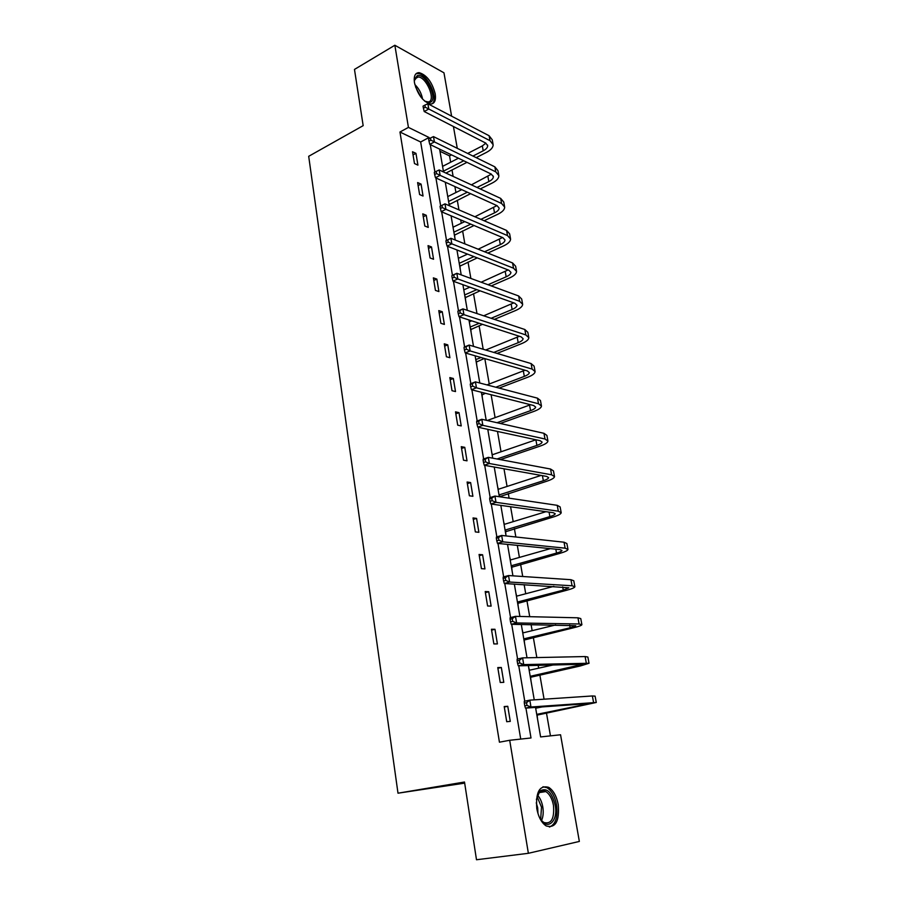 <?xml version="1.0" encoding="UTF-8"?>
<svg xmlns="http://www.w3.org/2000/svg" width="905" height="905" viewBox="0 0 905 905"><rect width="100%" height="100%" fill="white"/><g stroke="black" fill="none" stroke-linecap="round" stroke-linejoin="round"><path stroke-width="1.36" d="M536.789 808.606C535.624 792.011 539.584 784.929 548.69 787.339C553.385 790.382 556.575 796.14 558.249 804.613C559.562 821.299 555.546 828.414 546.201 825.948C541.552 822.826 538.418 817.057 536.789 808.606M414.467 82.717C413.608 76.122 415.157 72.762 419.139 72.638C426.708 74.968 432.058 82.038 435.215 93.826C436.131 100.534 434.547 103.928 430.441 104.007C422.929 101.609 417.601 94.516 414.467 82.717M464.672 783.13L397.996 793.199L308.696 156.305L363.165 125.659L354.477 69.425L394.852 45.25L443.97 72.819L451.606 116.168M453.428 126.508L457.274 148.318M450.656 162.221L449.559 155.898L451.516 154.879M550.455 735.867L546.439 712.823M544.075 699.203L539.832 674.813M538.679 668.173L538.17 665.243M536.835 657.573L533.317 637.403M532.151 630.661L531.088 624.586M529.719 616.678L526.914 600.581M525.726 593.748L524.142 584.63M522.728 576.496L520.613 564.347M519.413 557.423L517.309 545.353M515.85 536.993L514.402 528.667M513.192 521.653L510.59 506.743M509.096 498.169L508.293 493.542M507.06 486.449L503.983 468.779M502.456 460L502.275 458.948M501.031 451.776L497.49 431.447M495.092 417.635L491.11 394.727M489.243 384.014L484.82 358.618M483.202 349.273L479.107 325.743M476.992 313.571L473.53 293.673M470.872 278.446L468.032 262.065M466.709 254.475L466.573 253.728M464.865 243.875L462.613 230.922M461.279 223.275L460.69 219.87M458.948 209.87L457.274 200.231M455.928 192.527L454.887 186.554M453.122 176.396L452.014 169.982M535.534 707.359L540.613 736.93L560.557 734.769L579.347 841.435L528.373 853.302L509.696 740.279L531.009 737.971L525.929 708.083M449.559 155.898L439.966 151.282M447.624 195.797L447.964 196.487M449.57 205.82L449.321 204.406M452.862 226.273L453.235 227.121M454.887 238.106L454.582 234.995M458.168 257.178L458.575 258.219M460.238 269.192L459.921 266.025M463.564 288.548L464.005 289.77M465.656 300.743L465.328 297.519M469.028 320.381L469.503 321.784M471.154 332.757L470.826 329.477M476.743 365.247L476.403 361.91M482.41 398.223L482.06 394.829M485.94 418.766L486.449 420.327M488.168 431.708L487.999 429.389M491.743 452.557L492.365 454.763M497.648 486.867L498.304 489.288M503.633 521.71L504.323 524.346M505.963 535.262L505.578 531.62M509.707 557.095L510.454 559.957M512.072 570.851L511.687 567.141M515.884 593.035L516.665 596.135M518.294 607.017L517.886 603.239M522.162 629.552L522.988 632.889M524.606 643.749L524.187 639.892M528.543 666.646L529.402 670.232M531.02 681.069L530.59 677.144M537.536 718.989L537.106 714.995M535.93 708.174L535.783 707.348M520.726 739.08L420.655 141.983L399.965 132.028L499.436 742.191L509.696 740.279M412.522 151.746L414.479 163.545L417.918 165.129L415.961 153.352L412.522 151.746M417.624 182.572L419.603 194.552L423.054 196.034L421.074 184.1L417.624 182.572M422.793 213.863L424.796 226.024L428.257 227.415L426.244 215.288L422.793 213.863M428.042 245.628L430.079 257.97L433.552 259.26L431.504 246.952L428.042 245.628M433.371 277.869L435.441 290.392L438.914 291.58L436.844 279.091L433.371 277.869M438.778 310.596L440.882 323.323L444.366 324.409L442.262 311.727L438.778 310.596M444.265 343.832L446.403 356.751L449.898 357.724L447.76 344.85L444.265 343.832M449.842 377.577L452.014 390.7L455.509 391.56L453.337 378.482L449.842 377.577M455.509 411.854L457.715 425.18L461.222 425.927L459.016 412.646L455.509 411.854M461.267 446.663L463.496 460.193L467.014 460.826L464.774 447.342L461.267 446.663M467.104 482.026L469.378 495.782L472.896 496.291L470.623 482.58L467.104 482.026M473.044 517.954L475.351 531.925L478.881 532.31L476.573 518.384L473.044 517.954M479.073 554.46L481.426 568.657L484.956 568.906L482.603 554.765L479.073 554.46M485.204 591.553L487.591 605.988L491.132 606.101L488.745 591.723L485.204 591.553M491.438 629.258L493.859 643.93L497.411 643.908L494.978 629.292L491.438 629.258M497.773 667.585L500.239 682.494L503.791 682.336L501.325 667.483L497.773 667.585M504.209 706.545L506.721 721.704L510.273 721.398L507.762 706.296L504.209 706.545M397.996 793.199L464.503 782.022L476.494 859.75L528.373 853.302M399.965 132.028L408.427 127.39L394.852 45.25M429.242 138.657L429.038 137.492L408.427 127.39M524.764 701.194L518.757 665.82M517.592 659.021L511.698 624.303M510.567 617.595L504.775 583.51M503.655 576.892L497.976 543.43M496.856 536.891L491.279 504.051M490.182 497.592L484.707 465.328M483.632 458.948L478.247 427.273M477.173 420.972L471.89 389.863M470.838 383.641L465.645 353.063M464.604 346.92L459.502 316.886M458.473 310.811L453.462 281.297M452.443 275.29L447.511 246.284M446.504 240.357L441.663 211.838M440.667 205.978L435.916 177.946M434.909 172.052L430.248 144.596M439.604 149.11L443.529 171.961M445.283 182.199L449.321 205.718M451.063 215.809L455.226 240.029M456.935 249.961L461.211 274.894M462.896 284.668L467.308 310.336M468.96 319.951L473.496 346.377M475.125 355.812L479.797 383.019M481.381 392.272L486.2 420.271M487.761 429.332L492.716 458.168M494.232 467.037L499.334 496.721M500.827 505.375L506.076 535.93M507.524 544.38L512.931 575.84M514.345 584.064L519.911 616.452M521.291 624.439L527.015 657.788M528.35 665.537L534.244 699.859M420.655 141.983L429.038 137.492M413.042 154.902L415.961 153.352M418.121 185.604L421.074 184.1M423.269 216.759L426.244 215.288M428.495 248.377L431.504 246.952M433.8 280.471L436.844 279.091M439.185 313.051L442.262 311.727M444.649 346.14L447.76 344.85M450.204 379.727L453.337 378.482M455.837 413.834L459.016 412.646M461.561 448.473L464.774 447.342M467.376 483.666L470.623 482.58M473.281 519.413L476.573 518.384M479.288 555.727L482.603 554.765M485.385 592.639L488.745 591.723M491.585 630.14L494.978 629.292M497.886 668.263L501.325 667.483M504.289 707.009L507.762 706.296M424.875 105.116L423.054 106.134L423.404 108.227L425.237 107.209L424.875 105.116L427.884 103.781L428.778 109.007L490.024 140.705L493.146 144.687C493.146 147.47 490.906 150.049 486.426 152.413L476.188 157.64M466.969 162.346L445.939 173.07M442.568 166.384L458.428 158.217M467.681 153.454L482.331 145.909L485.883 143.16M443.393 171.192L463.733 160.785M472.964 156.056L483.225 150.807C486.189 149.223 487.682 147.515 487.682 145.66L485.578 142.99L424.207 111.53L423.404 108.227M427.884 103.781L489.107 135.75L492.241 139.766L492.987 143.793M425.237 107.209L428.778 109.007L424.207 111.53M414.32 81.665L414.49 79.38L417.25 75.658C425.599 72.434 438.721 100.127 429.977 102.446L424.637 101.122M425.508 101.654L428.676 101.914C436.108 100.059 426.357 76.88 418.178 76.982L416.9 77.129L414.343 80.613L414.49 79.38M431.9 103.905C439.332 99.482 427.296 73.328 417.861 73.497L415.949 73.791M536.382 799.443L539.923 791.038C546.643 787.192 551.733 791.886 555.184 805.122C558.69 822.34 545.941 832 539.109 816.695M541.247 820.269L543.803 822.475C551.281 824.444 554.505 818.754 553.475 805.405C552.152 798.617 549.595 794.013 545.828 791.581C543.441 790.28 541.269 790.54 539.335 792.373L537.321 795.45M536.258 802.837L537.694 807.803L537.943 813.471M549.414 827.046C555.636 824.455 558.012 817.068 556.53 804.873C554.878 796.457 551.711 790.744 547.039 787.723L542.977 786.75M430.475 138.001L428.619 138.985L428.981 141.112L430.837 140.128L430.475 138.001L433.495 136.61L434.411 141.915L495.77 171.859L498.87 175.661C498.847 178.33 496.562 180.819 492.048 183.127L480.227 188.941M470.6 193.67L449.14 204.609M447.76 196.589L461.72 189.654M471.392 184.846L491.381 174.145M448.597 201.464L467.365 192.199M477.003 187.448L488.836 181.6C491.834 180.061 493.349 178.409 493.361 176.645L491.268 174.088L429.785 144.37L428.981 141.112M433.495 136.61L494.843 166.837L497.954 170.66L498.712 174.801M430.837 140.128L434.411 141.915L429.785 144.37M448.948 203.523L449.808 203.897M436.153 171.407L434.287 172.369L434.649 174.529L436.527 173.568L436.153 171.407L439.197 169.959L440.124 175.355L501.596 203.489L504.685 207.098C504.628 209.643 502.32 212.042 497.75 214.293L484.13 220.741M474.039 225.515L454.389 235.198M453.02 227.223L464.785 221.601M474.91 216.759L496.924 205.605M453.869 232.178L470.792 224.135M480.894 219.338L494.526 212.856C497.569 211.363 499.096 209.768 499.141 208.082L497.049 205.661L435.452 177.742L434.649 174.529M439.197 169.959L500.657 198.387L503.746 202.03L504.538 206.272M436.527 173.568L440.124 175.355L435.452 177.742M454.208 234.146L455.079 234.497M440.045 206.295L440.407 208.489L442.307 207.562L441.934 205.367L440.045 206.295L444.989 203.851L445.927 209.327L507.513 235.594L510.59 239.011C510.511 241.431 508.158 243.739 503.531 245.922L487.829 253.061M477.229 257.891L459.729 266.228M458.36 258.31L467.534 254.101M478.191 249.203L502.513 237.54M459.231 263.332L473.96 256.613M484.582 251.76L500.307 244.588C503.384 243.14 504.945 241.601 504.99 239.995L502.92 237.71L441.199 211.646L440.407 208.489M441.934 205.367L444.989 203.851L506.562 230.424L509.639 233.863L510.443 238.23M442.307 207.562L445.927 209.327L441.199 211.646M459.548 265.199L460.419 265.527M445.894 240.775L446.267 243.004L448.179 242.099L447.805 239.87L445.894 240.775L450.882 238.286L451.833 243.864L513.52 268.197L516.574 271.398C516.472 273.706 514.074 275.912 509.402 278.027L491.279 285.923M480.08 290.81L465.136 297.711M463.79 289.86L469.887 287.168M481.155 282.213L508.135 269.95M464.661 294.962L476.799 289.645M488.033 284.736L506.178 276.794C509.277 275.392 510.873 273.921 510.94 272.394L508.882 270.244L447.047 246.103L446.267 243.004M447.805 239.87L450.882 238.286L512.558 262.948L515.612 266.183L516.438 270.663M448.179 242.099L451.833 243.864L447.047 246.103M464.966 296.727L465.837 297.021M451.833 275.821L452.217 278.084L454.152 277.213L453.767 274.95L452.036 275.482L456.855 273.299L457.828 278.966L519.628 301.308L522.66 304.295C522.524 306.467 520.092 308.582 515.364 310.619L494.39 319.363M482.489 324.329L470.623 329.669M469.288 321.875L471.731 320.845M483.7 315.8L513.769 302.87M470.181 327.044L479.209 323.266M491.132 318.277L512.14 309.487C515.273 308.13 516.891 306.727 516.981 305.29L514.934 303.288L452.986 281.127L452.217 278.084M453.767 274.95L456.855 273.299L518.644 295.969L521.676 298.989L522.536 303.605M454.152 277.213L457.828 278.966L452.986 281.127M470.464 328.707L471.335 328.99M457.873 311.444L458.269 313.752L460.226 312.904L459.831 310.607L458.054 310.992L462.941 308.888L463.926 314.646L525.828 334.929L528.837 337.701C528.667 339.737 526.201 341.739 521.416 343.708L497.06 353.402M484.333 358.471L476.2 362.102M485.691 350.009L519.402 336.287M475.77 359.624L481.03 357.52M493.791 352.43L518.192 342.69C521.359 341.377 523 340.042 523.113 338.685L521.076 336.83L459.039 316.739L458.269 313.752M459.831 310.607L462.941 308.888L524.821 329.499L527.841 332.305L528.712 337.045M460.226 312.904L463.926 314.646L459.039 316.739M476.041 361.174L476.912 361.423M464.016 347.667L464.423 350.009L466.403 349.206L465.996 346.853L464.186 347.09L469.129 345.065L470.125 350.925L532.117 369.07L535.104 371.616C534.912 373.527 532.4 375.417 527.57 377.306L499.108 388.087M485.397 393.279L481.856 395.021M486.958 384.897L525.013 370.236M481.46 392.68L482.082 392.442M495.827 387.227L524.334 376.39C527.536 375.134 529.21 373.878 529.335 372.611L527.321 370.903L465.181 352.927L464.423 350.009M465.996 346.853L469.129 345.065L531.099 363.561L534.097 366.152L534.991 371.016M466.403 349.206L470.125 350.925L465.181 352.927M481.709 394.127L482.58 394.354M470.272 384.501L470.668 386.876L472.682 386.107L472.274 383.72L470.272 384.501L470.419 383.799L475.419 381.865L476.437 387.815L538.509 403.766L541.473 406.074C541.247 407.838 538.69 409.626 533.814 411.436L500.318 423.461M487.218 420.508L530.545 404.727M497.026 422.714L530.568 410.632C533.814 409.422 535.511 408.234 535.658 407.069L533.656 405.519L471.426 389.738L470.668 386.876M472.274 383.72L475.419 381.865L537.48 398.166L540.455 400.519L541.371 405.519M472.682 386.107L476.437 387.815L471.426 389.738M476.618 421.956L477.037 424.377L479.062 423.642L478.655 421.221L476.618 421.956L476.754 421.13L481.811 419.286L482.84 425.339L545.002 439.004L547.944 441.074C547.695 442.692 545.093 444.355 540.149 446.086L500.352 459.604M492.139 454.83L535.93 439.785M497.037 458.982L536.914 445.407C540.195 444.253 541.914 443.145 542.084 442.07L540.104 440.678L477.772 427.171L477.037 424.377M478.655 421.221L481.811 419.286L543.962 433.314L546.903 435.429L547.853 440.565M479.062 423.642L482.84 425.339L477.772 427.171M483.089 460.057L483.508 462.523L485.555 461.822L485.137 459.355L483.089 460.057L483.191 459.106L488.315 457.342L489.367 463.507L551.609 474.808L554.527 476.63C554.233 478.089 551.586 479.639 546.586 481.29L499.447 496.732M498.067 489.356L541.1 475.419M499.028 494.945L543.351 480.725C546.665 479.627 548.419 478.598 548.611 477.625L546.643 476.415L484.232 465.249L483.508 462.523M485.137 459.355L488.315 457.342L550.545 469.028L553.464 470.894L554.437 476.166M485.555 461.822L489.367 463.507L484.232 465.249M499.221 496.031L500.092 496.166M489.662 498.825L490.091 501.325L492.162 500.669L491.743 498.157L489.662 498.825L489.752 497.727L494.933 496.064L496.008 502.332L558.317 511.189L561.202 512.75C560.874 514.063 558.193 515.488 553.136 517.049L505.363 531.801M504.096 524.414L545.975 511.687M505.069 530.092L549.889 516.608C553.249 515.579 555.025 514.628 555.24 513.757L553.294 512.716L490.804 503.983L490.091 501.325M491.743 498.157L494.933 496.064L557.231 505.329L560.127 506.924L561.134 512.354M492.162 500.669L496.008 502.332L490.804 503.983M505.239 531.054L506.11 531.156M496.347 538.26L496.788 540.805L498.893 540.183L498.451 537.627L496.347 538.26L496.415 537.027L501.664 535.455L502.75 541.835L565.127 548.17L567.989 549.471C567.627 550.613 564.89 551.914 559.776 553.385L511.472 567.322M510.216 560.025L550.342 548.645M511.201 565.783L556.53 553.068C559.923 552.095 561.745 551.236 561.982 550.478L560.048 549.606L497.49 543.385L496.788 540.805M498.451 537.627L501.664 535.455L564.03 542.208L566.892 543.543L567.921 549.12M498.893 540.183L502.75 541.835L497.49 543.385M511.348 566.62L512.23 566.688M503.157 578.385L503.599 580.987L505.737 580.399L505.284 577.809L503.157 578.385L503.203 577.005L508.519 575.546L509.628 582.039L572.062 585.761L574.89 586.779C574.494 587.752 571.711 588.929 566.53 590.298L517.671 603.409M516.427 596.203L553.837 586.35M517.434 602.051L563.283 590.128L568.826 587.786L504.3 583.487L503.599 580.987M505.284 577.809L508.519 575.546L570.942 579.698L573.781 580.761L574.833 586.485M505.737 580.399L509.628 582.039L504.3 583.487M517.558 602.753L518.441 602.787M510.092 619.235L510.533 621.882L512.694 621.339L512.241 618.692L510.092 619.235L510.103 617.708L515.488 616.35L516.619 622.957L579.098 623.975L581.904 624.71C581.474 625.513 578.634 626.543 573.397 627.821L523.972 640.073M522.751 632.946L555.67 624.959M523.769 638.885L570.15 627.787L575.795 625.717L511.223 624.292L510.533 621.882M512.241 618.692L515.488 616.35L577.967 617.81L580.772 618.59L581.858 624.473M512.694 621.339L516.619 622.957L511.223 624.292M523.871 639.45L524.753 639.45M517.14 660.808L517.592 663.501L519.787 663.003L519.323 660.311L517.14 660.808L517.14 659.123L522.592 657.878L523.735 664.598L589.031 663.263L580.376 665.956L530.375 677.313M529.165 670.277L553.951 664.779M530.206 676.318L582.865 664.27L518.271 665.831L517.592 663.501M519.323 660.311L522.592 657.878L585.105 656.555L587.877 657.041L588.997 663.094M519.787 663.003L523.735 664.598L518.271 665.831M530.273 676.736L531.156 676.702M542.627 706.828L535.737 708.208M524.323 703.14L524.787 705.877L527.004 705.425L526.529 702.687L524.323 703.14L524.289 701.296L529.81 700.153L530.986 707.009L596.282 702.472L536.88 715.165M536.744 714.362L590.06 703.479L525.454 708.129L524.787 705.877M526.529 702.687L529.81 700.153L592.368 695.956L595.105 696.137L596.259 702.348M527.004 705.425L530.986 707.009L525.454 708.129M536.789 714.633L537.672 714.554M482.331 145.909L483.225 150.807M489.107 135.75L490.024 140.705M414.841 84.538C418.947 88.554 421.538 93.419 422.59 99.12M421.085 97.344L415.497 86.812M537.48 795.088C540.104 797.972 541.88 801.932 542.796 806.977C543.634 812.317 543.204 816.864 541.495 820.609M540.647 819.432L541.507 807.181L537.016 796.411M487.931 176.633L488.836 181.6M494.843 166.837L495.77 171.859M493.61 207.822L494.526 212.856M500.657 198.387L501.596 203.489M499.379 239.474L500.307 244.588M506.562 230.424L507.513 235.594M505.239 271.602L506.178 276.794M512.558 262.948L513.52 268.197M511.178 304.216L512.14 309.487M518.644 295.969L519.628 301.308M517.219 337.327L518.192 342.69M524.821 329.499L525.828 334.929M523.339 370.96L524.334 376.39M531.099 363.561L532.117 369.07M529.561 405.112L530.568 410.632M537.48 398.166L538.509 403.766M535.884 439.796L536.914 445.407M543.962 433.314L545.002 439.004M542.423 475.657L543.351 480.725M550.545 469.028L551.609 474.808M549.064 512.117L549.889 516.608M557.231 505.329L558.317 511.189M555.828 549.188L556.53 553.068M564.03 542.208L565.127 548.17M562.695 586.859L563.283 590.128M570.942 579.698L572.062 585.761M569.675 625.163L570.15 627.787M577.967 617.81L579.098 623.975M576.768 664.1L577.119 666.057M585.105 656.555L586.259 662.822M583.985 703.705L584.211 704.972M592.368 695.956L593.544 702.337M419.139 72.638L417.658 73.486M487.569 145.06L487.682 145.66M414.931 78.837L418.178 76.982M539.335 792.373L539.923 791.038M539.086 792.633L545.828 791.581M493.259 176.068L493.361 176.645"/></g></svg>

